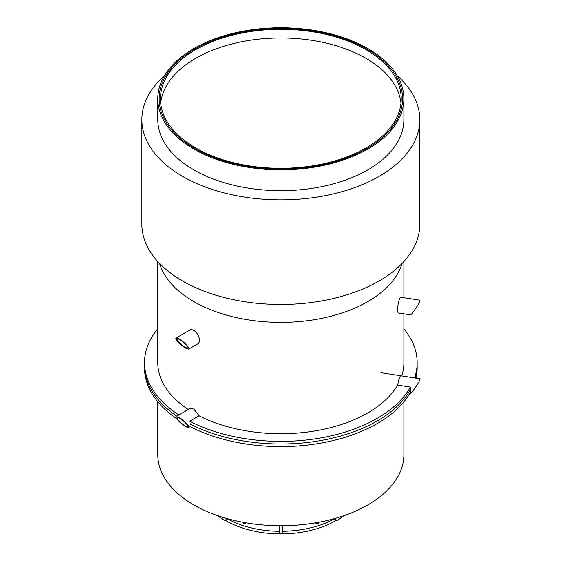<?xml version="1.0" encoding="UTF-8"?>
<svg xmlns="http://www.w3.org/2000/svg" width="562" height="562" viewBox="0 0 562 562"><rect width="100%" height="100%" fill="white"/><g stroke="black" fill="none" stroke-linecap="round" stroke-linejoin="round"><path stroke-width="0.84" d="M176.131 416.519L179.159 417.468C183.858 420.067 190.392 427.057 188.706 427.675L185.671 426.727C180.978 424.127 174.438 417.137 176.131 416.519L189.928 408.553L193.82 409.003L199.138 415.803L189.731 421.24L190.223 424.099A136.341 78.715 180 0 0 410.232 390.063A136.341 78.715 180 0 1 190.223 424.099L189.731 426.446A136.341 78.715 180 0 0 410.443 392.304L410.443 387.092L397.587 385.103L399.132 378.535L400.818 375.774M333.947 518.768L337.017 520.538L343.677 515.761M344.534 515.466L337.017 520.538M282.426 525.716L282.426 533.598L279.237 533.598L279.237 525.716M403.881 401.781L403.881 454.679A123.05 71.044 180 0 1 327.92 520.321A123.05 71.044 180 0 1 193.82 504.915A123.05 71.044 180 0 1 157.781 454.679L157.781 401.781M217.986 515.761L224.638 520.538L217.129 515.466M224.638 520.538L227.715 518.768M193.82 301.59A123.05 71.044 0 0 0 318.022 319.075A123.05 71.044 0 0 0 402.083 263.466A123.05 71.044 0 0 1 318.022 319.075A123.05 71.044 0 0 1 193.82 301.59A123.05 71.044 0 0 1 159.58 263.466A123.05 71.044 0 0 0 193.82 301.59M416.013 378.121A136.341 78.715 180 0 0 417.173 367.885L417.173 365.279A136.341 78.715 180 0 1 415.374 378.022A136.341 78.715 180 0 0 417.173 365.279L417.173 362.673A136.341 78.715 0 0 0 403.881 328.777M403.881 313.828L403.881 362.673A123.05 71.044 180 0 1 401.725 375.915M414.594 377.903A136.341 78.715 0 0 0 417.173 362.673M397.587 385.103A123.05 71.044 180 0 1 199.138 415.803M189.731 421.24A136.341 78.715 0 0 0 410.443 387.092M176.658 418.662A136.341 78.715 180 0 1 144.49 367.885L144.49 365.279A136.341 78.715 180 0 0 176.784 416.147A136.341 78.715 180 0 1 144.49 365.279L144.49 362.673A136.341 78.715 0 0 0 178.878 414.932M157.781 328.777A136.341 78.715 0 0 0 144.49 362.673M188.291 409.501A123.05 71.044 180 0 1 157.781 362.673L157.781 261.548M245.994 522.822A1.328 0.766 180 0 1 246.016 522.941A1.328 0.766 180 0 1 245.966 523.138A1.328 0.766 180 0 1 244.512 523.7A1.328 0.766 180 0 1 243.36 522.941A1.328 0.766 180 0 1 243.718 522.414M317.944 522.414A1.328 0.766 180 0 1 318.303 522.941A1.328 0.766 180 0 1 316.975 523.707A1.328 0.766 180 0 1 315.647 522.941A1.328 0.766 180 0 1 315.661 522.822M227.47 518.909A77.071 44.496 0 0 0 279.237 531.287M282.426 531.287A77.071 44.496 0 0 0 334.193 518.909M336.448 520.208A77.071 44.496 180 0 1 225.214 520.208M419.716 301.696L420.074 300.199L400.91 297.235A7.973 1.686 -81.2 0 0 399.687 298.598A7.973 1.686 -81.2 0 0 397.727 307.316A7.973 1.686 -81.2 0 0 398.472 312.992L410.457 314.846C411.138 315.31 417.995 305.566 419.716 301.696M179.159 338.914C183.858 341.513 190.392 348.503 188.706 349.121L185.671 348.173C180.978 345.567 174.438 338.577 176.131 337.966L179.159 338.914M185.13 347.4L187.659 348.187C189.71 347.372 178.73 337.629 177.178 338.893C177.171 340.902 179.819 343.74 185.13 347.4M176.131 337.966L189.837 330.056A7.973 4.601 60 0 1 193.82 330.449A7.973 4.601 60 0 1 199.025 337.474A7.973 4.601 60 0 1 197.81 343.867L188.706 349.121M410.457 393.4C411.138 393.864 417.995 384.12 419.716 380.249L420.074 378.753L380.881 372.69M185.13 425.954L187.659 426.741C189.71 425.926 178.73 416.182 177.178 417.447C177.171 419.456 179.819 422.294 185.13 425.954M400.987 103.141A120.394 69.505 0 0 0 280.831 37.97A120.394 69.505 0 0 0 160.669 103.141M195.702 147.954A120.394 69.505 180 0 1 160.437 98.8A120.394 69.505 180 0 1 280.831 29.294A120.394 69.505 180 0 1 401.226 98.8A120.394 69.505 180 0 1 326.901 163.015A120.394 69.505 180 0 1 195.702 147.954M194.761 148.494A121.722 70.278 180 0 1 159.109 98.8A121.722 70.278 180 0 1 280.831 28.529A121.722 70.278 180 0 1 402.554 98.8A121.722 70.278 180 0 1 327.414 163.725A121.722 70.278 180 0 1 194.761 148.494A121.722 70.278 0 0 0 327.414 163.725A121.722 70.278 0 0 0 402.554 98.8A121.722 70.278 0 0 0 366.902 49.112A121.722 70.278 0 0 0 234.249 33.875A121.722 70.278 0 0 0 159.109 98.8A121.722 70.278 0 0 0 194.761 148.494M193.82 149.035A123.05 71.044 0 0 0 327.92 164.434A123.05 71.044 0 0 0 403.881 98.8A123.05 71.044 0 0 0 367.843 48.564A123.05 71.044 0 0 0 233.743 33.165A123.05 71.044 0 0 0 157.781 98.8A123.05 71.044 0 0 0 193.82 149.035M157.781 98.8L157.781 119.636A123.05 71.044 0 0 0 193.82 169.865A123.05 71.044 0 0 0 327.92 185.27A123.05 71.044 0 0 0 403.881 119.636L403.881 98.8M164.413 75.786A138.997 80.247 0 0 0 141.835 119.636L141.835 224.224A138.997 80.247 0 0 0 182.545 280.972A138.997 80.247 0 0 0 334.025 298.366A138.997 80.247 0 0 0 419.828 224.224L419.828 119.636A138.997 80.247 0 0 0 397.243 75.786M141.835 119.636A138.997 80.247 0 0 0 182.545 176.377A138.997 80.247 0 0 0 334.025 193.771A138.997 80.247 0 0 0 419.828 119.636M403.881 297.691L403.881 261.548"/></g></svg>
